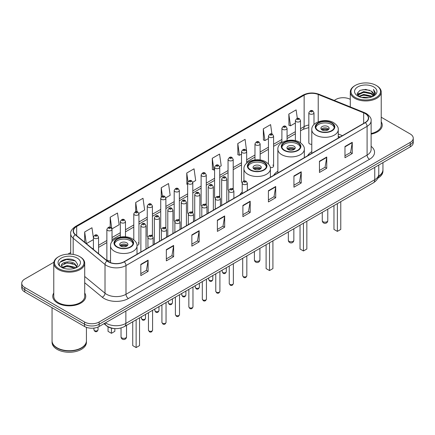 <?xml version="1.0" encoding="UTF-8"?>
<svg xmlns="http://www.w3.org/2000/svg" width="435" height="435" viewBox="0 0 435 435"><rect width="100%" height="100%" fill="white"/><g stroke="black" fill="none" stroke-linecap="round" stroke-linejoin="round"><path stroke-width="0.65" d="M242.192 192.052A18.216 10.516 0 0 0 239.767 194.923M277.862 171.227A18.216 10.516 0 0 0 273.697 175.338M311.786 151.636A18.216 10.516 0 0 0 307.621 155.746M246.667 163.207L246.667 151.652A2.577 1.49 180 0 1 245.074 153.028A2.577 1.49 180 0 1 242.268 152.707A2.577 1.49 180 0 1 241.512 151.652L241.512 181.683A2.577 1.49 0 0 0 242.235 182.716M233.203 189.388L233.203 159.427A2.577 1.49 180 0 1 231.61 160.803A2.577 1.49 180 0 1 228.799 160.477A2.577 1.49 180 0 1 228.049 159.427L228.049 189.453A2.577 1.49 0 0 0 228.772 190.492M218.984 196.174A2.577 1.49 0 0 1 219.735 197.164L219.74 167.198A2.577 1.49 180 0 1 218.147 168.573A2.577 1.49 180 0 1 215.336 168.253A2.577 1.49 180 0 1 214.58 167.198L214.58 197.229A2.577 1.49 0 0 0 215.309 198.262M205.516 203.95A2.577 1.49 0 0 1 206.272 204.934L206.272 174.973A2.577 1.49 180 0 1 204.684 176.349A2.577 1.49 180 0 1 201.873 176.028A2.577 1.49 180 0 1 201.117 174.973L201.117 204.999A2.577 1.49 0 0 0 201.845 206.038M192.052 211.725A2.577 1.49 0 0 1 192.808 212.71L192.808 182.749A2.577 1.49 180 0 1 191.215 184.125A2.577 1.49 180 0 1 188.409 183.798A2.577 1.49 180 0 1 187.654 182.749L187.654 212.775A2.577 1.49 0 0 0 188.377 213.808M179.345 220.485L179.345 190.519A2.577 1.49 180 0 1 177.752 191.895A2.577 1.49 180 0 1 174.946 191.574A2.577 1.49 180 0 1 174.19 190.519L174.19 220.55A2.577 1.49 0 0 0 174.913 221.584M165.126 227.271A2.577 1.49 0 0 1 165.876 228.255L165.882 198.295A2.577 1.49 180 0 1 164.289 199.67A2.577 1.49 180 0 1 161.477 199.344A2.577 1.49 180 0 1 160.727 198.295L160.727 228.321A2.577 1.49 0 0 0 161.45 229.359M151.663 235.041A2.577 1.49 0 0 1 152.413 236.031L152.413 206.07A2.577 1.49 180 0 1 150.825 207.441A2.577 1.49 180 0 1 148.014 207.12A2.577 1.49 180 0 1 147.258 206.07L147.258 236.096A2.577 1.49 0 0 0 147.987 237.129M112.023 241.583L112.023 229.386A2.577 1.49 180 0 1 110.43 230.762A2.577 1.49 180 0 1 107.624 230.441A2.577 1.49 180 0 1 106.869 229.386L106.869 259.418A2.577 1.49 0 0 0 107.624 260.467A2.577 1.49 0 0 0 110.55 260.761M313.988 124.54L313.988 112.785A2.577 1.49 180 0 1 312.395 114.16A2.577 1.49 180 0 1 309.589 113.84A2.577 1.49 180 0 1 308.834 112.785L308.834 142.81A2.577 1.49 0 0 0 309.589 143.865A2.577 1.49 0 0 0 311.786 144.284M339.963 137.074L338.251 136.383M270.271 167.557A2.577 1.49 0 0 0 273.593 166.132A2.577 1.49 0 0 0 272.837 165.083M233.198 189.388A2.577 1.49 0 0 0 232.448 188.404M179.34 220.485A2.577 1.49 0 0 0 178.589 219.496M136.992 245.313A2.577 1.49 0 0 0 138.95 243.872A2.577 1.49 0 0 0 138.194 242.817M114.584 328.566A10.309 5.954 180 0 1 106.858 326.043L103.998 323.683M53.864 262.261L24.768 279.063A10.309 5.954 0 0 0 21.75 283.272L21.75 287.763A10.309 5.954 0 0 0 24.768 291.972L84.559 326.489A10.309 5.954 0 0 0 99.142 326.489L410.232 146.883A10.309 5.954 0 0 0 413.25 142.675L413.25 140.429A10.309 5.954 0 0 1 410.232 144.637A10.309 5.954 0 0 0 413.25 140.429L413.25 138.183A10.309 5.954 0 0 0 410.232 133.975L381.223 117.227M21.75 283.272A10.309 5.954 0 0 0 24.768 287.481L84.559 321.998A10.309 5.954 0 0 0 99.142 321.998L99.142 324.244L410.232 144.637L99.142 324.244A10.309 5.954 0 0 1 84.559 324.244A10.309 5.954 0 0 0 99.142 324.244L99.142 326.489M24.768 287.481L24.768 289.726L84.559 324.244L24.768 289.726A10.309 5.954 0 0 1 21.75 285.518A10.309 5.954 0 0 0 24.768 289.726L24.768 291.972M53.777 293.005A16.497 9.526 0 0 0 52.749 296.322A16.497 9.526 0 0 0 57.578 303.054A16.497 9.526 0 0 0 75.559 305.12A16.497 9.526 0 0 0 85.744 296.322A16.497 9.526 0 0 0 84.711 293.005A16.497 9.526 0 0 1 85.744 296.322A16.497 9.526 0 0 1 75.559 305.12A16.497 9.526 0 0 1 57.578 303.054A16.497 9.526 0 0 1 52.749 296.322A16.497 9.526 0 0 1 53.777 293.005M365.144 113.557A11 6.351 180 0 1 368.369 118.048A11 6.351 180 0 1 365.144 122.54L124.051 261.734A11 6.351 180 0 1 107.266 260.886L75.434 234.639A11 6.351 180 0 1 73.444 230.996A11 6.351 180 0 1 76.669 226.504L304.136 95.178A11 6.351 180 0 1 318.219 94.471L363.676 112.844A11 6.351 180 0 1 365.144 113.557M365.34 113.443A11.272 6.509 0 0 0 363.834 112.714L318.376 94.341A11.272 6.509 0 0 0 303.94 95.069L76.473 226.396A11.272 6.509 0 0 0 75.211 234.731L107.037 260.973A11.272 6.509 0 0 0 124.247 261.843L365.34 122.648A11.272 6.509 0 0 0 365.34 113.443M140.82 264.371L140.82 275.594L148.112 271.386L148.112 260.163L140.82 264.371M140.82 273.604L146.437 270.363L148.085 260.532A2.751 1.588 -120 0 0 148.112 260.163M146.388 270.391L148.112 271.386M166.339 249.636L166.339 260.864L173.63 256.65L173.63 245.427L166.339 249.636M166.339 258.868L171.956 255.628L173.603 245.802A2.751 1.588 -120 0 0 173.63 245.427M171.907 255.655L173.63 256.65M191.857 234.905L191.857 246.128L199.148 241.92L199.148 230.691L191.857 234.905M191.857 244.138L197.474 240.898L199.121 231.067A2.751 1.588 -120 0 0 199.148 230.691M197.425 240.925L199.148 241.92M217.38 220.17L217.38 231.398L224.672 227.184L224.672 215.961L217.38 220.17M217.38 229.403L222.992 226.162L224.639 216.331A2.751 1.588 -120 0 0 224.672 215.961M222.943 226.189L224.672 227.184M344.971 146.503L344.971 157.731L352.263 153.517L352.263 142.294L344.971 146.503M344.971 155.735L350.588 152.495L352.236 142.669A2.751 1.588 -120 0 0 352.263 142.294M350.539 152.522L352.263 153.517M319.453 161.238L319.453 172.461L326.745 168.253L326.745 157.03L319.453 161.238M319.453 170.471L325.07 167.23L326.718 157.399A2.751 1.588 -120 0 0 326.745 157.03M325.021 167.257L326.745 168.253M293.935 175.968L293.935 187.197L301.227 182.988L301.227 171.76L293.935 175.968M293.935 185.201L299.552 181.96L301.199 172.135A2.751 1.588 -120 0 0 301.227 171.76M299.503 181.988L301.227 182.988M268.417 190.704L268.417 201.927L275.708 197.718L275.708 186.495L268.417 190.704M268.417 199.937L274.034 196.696L275.676 186.865A2.751 1.588 -120 0 0 275.708 186.495M273.985 196.723L275.708 197.718M242.899 205.434L242.899 216.663L250.19 212.454L250.19 201.226L242.899 205.434M242.899 214.672L248.516 211.426L250.158 201.601A2.751 1.588 -120 0 0 250.19 201.226M248.467 211.459L250.19 212.454M371.115 134.143A16.497 9.526 0 0 0 382.251 125.133A16.497 9.526 0 0 0 381.223 121.816A16.497 9.526 0 0 1 382.251 125.133A16.497 9.526 0 0 1 371.115 134.143M99.142 321.998L410.232 142.392A10.309 5.954 0 0 0 413.25 138.183M350.289 99.365A10.309 5.954 0 0 0 335.858 99.457L334.216 100.403M70.698 252.545L67.925 254.143M138.89 213.34L144.654 210.007L143.006 198.278L135.72 202.492L135.72 211.693M111.958 228.886L119.136 224.743L117.488 213.014L110.196 217.223L110.196 227.266M93.405 237.956L91.97 227.75L84.678 231.958L84.678 242.262M219.675 166.697L221.214 165.811L219.566 154.082L212.275 158.291L212.394 169.449M246.601 151.152L245.084 139.347L237.793 143.555L237.912 154.713M271.924 134.023L270.603 124.617L263.311 128.825L263.431 139.983M297.317 118.407L296.121 109.881L288.835 114.09L288.949 125.247M165.817 197.794L170.172 195.277L168.53 183.548L161.238 187.757L161.238 196.946M192.743 182.243L195.69 180.541L194.048 168.813L186.756 173.021L186.871 184.179M187.654 184.473L186.756 184.135M186.756 173.021L187.969 181.661M212.275 158.291L213.922 170.02L214.58 169.639M213.922 170.02L212.275 169.405M237.793 143.555L239.44 155.284L241.512 154.088M239.44 155.284L237.793 154.67M263.311 128.825L264.958 140.554L268.438 138.542M264.958 140.554L263.311 139.94M288.835 114.09L290.477 125.818L295.37 122.996M290.477 125.818L288.835 125.204M161.238 187.757L162.424 196.207M135.72 202.492L137.009 211.693M110.196 217.223L111.768 228.408M86.375 243.66L93.405 239.598M84.678 231.958L86.315 243.611M355.303 97.489A14.779 8.531 0 0 0 376.204 97.489A14.779 8.531 0 0 0 376.204 85.423L376.688 85.706A15.464 8.928 0 0 1 381.223 92.019A15.464 8.928 0 0 1 371.675 100.267A15.464 8.928 0 0 1 354.819 98.332A15.464 8.928 0 0 1 350.289 92.019A15.464 8.928 0 0 1 354.819 85.706L355.303 85.423A14.779 8.531 0 0 0 355.303 97.489M371.115 133.507A15.464 8.928 0 0 0 381.223 125.133L381.223 92.019M378.515 176.257A17.188 9.923 0 0 0 382.941 169.612L382.941 162.641M378.428 176.594A17.188 9.923 0 0 0 382.941 169.895A17.188 9.923 0 0 0 382.936 169.753M377.797 178.236A17.188 9.923 0 0 0 382.941 171.156L382.941 169.895M361.849 97.522L363.742 97.179L368.793 97.685M364.068 97.853L366.542 97.913M358.685 96.45L363.742 94.373L371.245 96.004L372.197 96.749M359.163 96.69L363.742 95.075L371.626 96.967M358.059 95.869L358.25 94.27L363.742 91.567L371.245 93.193L373.257 95.434M358.016 95.667L358.25 94.971L363.742 92.269L371.245 93.895L373.078 95.765M372.24 96.733A7.77 4.486 0 0 0 373.524 94.264A7.77 4.486 0 0 0 371.245 91.089L373.518 94.433M373.676 86.88A11.207 6.471 0 0 0 357.831 86.88A11.207 6.471 0 0 0 357.831 96.032A11.207 6.471 0 0 0 373.676 96.032A11.207 6.471 0 0 0 373.676 86.88M371.245 91.089L365.71 89.392L359.973 90.377L357.206 93.318L358.777 96.521M372.996 96.391L375.307 93.438L375.383 92.742L373.458 89.409L374.584 93.139L372.365 96.684M376.688 85.706L376.204 85.423A14.779 8.531 0 0 0 355.303 85.423M373.458 89.409L375.383 92.878M359.663 90.529L363.263 89.653L369.598 90.23M357.347 94.754L358.451 93.938M360.941 92.9L363.263 92.459L369.364 92.965M360.941 95.705L363.263 95.265L369.364 95.771M357.26 94.487L359.103 93.231M358.543 96.336L359.103 96.043M331.584 123.083A9.282 5.356 0 0 0 321.47 121.925A9.282 5.356 0 0 0 315.739 126.873A9.282 5.356 0 0 0 318.458 130.663A9.282 5.356 0 0 0 328.572 131.821A9.282 5.356 0 0 0 334.303 126.873A9.282 5.356 0 0 0 331.584 123.083M334.221 127.575A9.282 5.356 0 0 0 331.584 124.486A9.282 5.356 0 0 0 322.041 123.203A9.282 5.356 0 0 0 315.821 127.575M333.966 205.586L333.966 229.419L337.364 231.382L340.768 229.419L340.768 201.661M337.364 231.382L337.364 203.624M327.936 126.59A4.127 2.382 0 0 0 323.444 126.074A4.127 2.382 0 0 0 320.894 128.276A4.127 2.382 0 0 0 322.107 129.962A4.127 2.382 0 0 0 326.598 130.478A4.127 2.382 0 0 0 329.143 128.276A4.127 2.382 0 0 0 327.936 126.59M328.778 129.26A4.127 2.382 0 0 0 327.936 128.559A4.127 2.382 0 0 0 321.264 129.26M321.688 129.679A5.497 3.175 180 0 1 328.11 129.581L328.11 129.853M322.139 129.978A4.812 2.779 180 0 1 327.615 129.864L328.11 129.581M327.533 130.163L327.615 129.864M297.654 142.675A9.282 5.356 0 0 0 287.54 141.511A9.282 5.356 0 0 0 281.815 146.459A9.282 5.356 0 0 0 284.528 150.249A9.282 5.356 0 0 0 294.642 151.413A9.282 5.356 0 0 0 300.373 146.459A9.282 5.356 0 0 0 297.654 142.675M300.291 147.16A9.282 5.356 0 0 0 297.654 144.077A9.282 5.356 0 0 0 288.111 142.789A9.282 5.356 0 0 0 281.891 147.16M300.036 225.178L300.036 249.005L303.44 250.973L306.844 249.005L306.844 221.246M303.44 250.973L303.44 223.209M294.011 146.182A4.127 2.382 0 0 0 289.514 145.665A4.127 2.382 0 0 0 286.969 147.862A4.127 2.382 0 0 0 288.177 149.548A4.127 2.382 0 0 0 292.668 150.064A4.127 2.382 0 0 0 295.218 147.862A4.127 2.382 0 0 0 294.011 146.182M294.848 148.846A4.127 2.382 0 0 0 294.011 148.145A4.127 2.382 0 0 0 287.334 148.846M287.758 149.265A5.497 3.175 180 0 1 294.185 149.167L294.185 149.439M288.209 149.569A4.812 2.779 180 0 1 293.685 149.455L294.185 149.167M293.603 149.754L293.685 149.455M263.724 162.26A9.282 5.356 0 0 0 253.61 161.097A9.282 5.356 0 0 0 247.885 166.05A9.282 5.356 0 0 0 250.603 169.84A9.282 5.356 0 0 0 260.717 170.999A9.282 5.356 0 0 0 266.443 166.05A9.282 5.356 0 0 0 263.724 162.26M266.367 166.752A9.282 5.356 0 0 0 263.724 163.663A9.282 5.356 0 0 0 254.181 162.38A9.282 5.356 0 0 0 247.966 166.752M266.106 244.764L266.106 268.596L269.51 270.559L272.914 268.596L272.914 240.832M269.51 270.559L269.51 242.801M260.081 165.768A4.127 2.382 0 0 0 255.584 165.251A4.127 2.382 0 0 0 253.039 167.453A4.127 2.382 0 0 0 254.247 169.139A4.127 2.382 0 0 0 258.743 169.65A4.127 2.382 0 0 0 261.288 167.453A4.127 2.382 0 0 0 260.081 165.768M260.924 168.437A4.127 2.382 0 0 0 260.081 167.731A4.127 2.382 0 0 0 253.409 168.437M253.833 168.856A5.497 3.175 180 0 1 260.255 168.753L260.255 169.03M254.285 169.155A4.812 2.779 180 0 1 259.76 169.041L260.255 168.753M259.679 169.34L259.76 169.041M130.348 239.266A9.282 5.356 0 0 0 120.234 238.108A9.282 5.356 0 0 0 114.503 243.056A9.282 5.356 0 0 0 117.222 246.846A9.282 5.356 0 0 0 127.335 248.004A9.282 5.356 0 0 0 133.066 243.056A9.282 5.356 0 0 0 130.348 239.266M132.985 243.758A9.282 5.356 0 0 0 130.348 240.669A9.282 5.356 0 0 0 120.805 239.386A9.282 5.356 0 0 0 114.584 243.758M132.729 321.769L132.729 345.602L136.133 347.565L139.532 345.602L139.532 317.838M136.133 347.565L136.133 319.807M108.038 326.848L108.038 331.345L111.436 333.308L114.84 331.345L114.84 328.588M111.436 333.308L111.436 328.148M126.699 242.773A4.127 2.382 0 0 0 122.208 242.257A4.127 2.382 0 0 0 119.658 244.459A4.127 2.382 0 0 0 120.87 246.145A4.127 2.382 0 0 0 125.362 246.661A4.127 2.382 0 0 0 127.906 244.459A4.127 2.382 0 0 0 126.699 242.773M127.542 245.443A4.127 2.382 0 0 0 126.699 244.742A4.127 2.382 0 0 0 120.027 245.443M120.451 245.862A5.497 3.175 180 0 1 126.873 245.759L126.873 246.036M120.903 246.161A4.812 2.779 180 0 1 126.378 246.047L126.873 245.759M126.297 246.346L126.378 246.047M58.796 268.678A14.779 8.531 0 0 0 79.697 268.678A14.779 8.531 0 0 0 79.697 256.612L80.181 256.889A15.464 8.928 0 0 1 84.711 263.208A15.464 8.928 0 0 1 75.163 271.456A15.464 8.928 0 0 1 58.312 269.521A15.464 8.928 0 0 1 53.777 263.208A15.464 8.928 0 0 1 58.312 256.889L58.796 256.612A14.779 8.531 0 0 0 58.796 268.678M53.777 263.208L53.777 296.322A15.464 8.928 0 0 0 58.312 302.635A15.464 8.928 0 0 0 75.163 304.571A15.464 8.928 0 0 0 84.711 296.322L84.711 263.208M81.34 347.853A17.014 9.82 0 0 1 81.274 347.886A17.014 9.82 0 0 1 57.213 347.886L57.094 347.815A17.188 9.923 0 0 0 81.399 347.815A17.188 9.923 0 0 0 86.429 340.801L86.429 327.343M52.064 340.942A17.188 9.923 0 0 0 52.059 341.083A17.188 9.923 0 0 0 57.094 348.098A17.188 9.923 0 0 0 75.82 350.251A17.188 9.923 0 0 0 86.429 341.083A17.188 9.923 0 0 0 86.429 340.942M52.059 341.083L52.059 342.345A17.188 9.923 0 0 0 57.094 349.359A17.188 9.923 0 0 0 75.82 351.513A17.188 9.923 0 0 0 86.429 342.345L86.429 341.083M67.371 269.02L69.986 269.102M62.232 267.378L67.235 265.47L74.738 267.226L75.652 267.955M62.689 267.857L67.235 266.361L74.907 268.226M61.476 265.497L62.76 267.922M61.493 265.736C60.655 262.278 70.138 260.222 74.738 263.659L76.973 266.742M61.525 265.954L61.743 265.372L67.235 262.794L74.738 264.551L76.794 266.976M75.913 267.846L77.669 264.398L75.451 261.049C67.588 255.399 53.614 262.849 61.683 267.411L62.08 267.655M77.169 258.069A11.207 6.471 0 0 0 61.324 258.069A11.207 6.471 0 0 0 61.324 267.22A11.207 6.471 0 0 0 77.169 267.22A11.207 6.471 0 0 0 77.169 258.069M62.934 268.15L61.509 265.867M52.059 307.724L52.059 340.801A17.188 9.923 0 0 0 57.094 347.815L57.213 347.886M80.181 256.889L79.697 256.612A14.779 8.531 0 0 0 58.796 256.612M60.041 262.174L66.626 259.472L75.298 260.951M64.152 263.485L66.626 263.039L72.814 263.567M64.152 267.052L66.626 266.601L72.814 267.133M105.509 322.813A13.746 7.939 0 0 0 106.434 323.401A13.746 7.939 0 0 0 125.873 323.401L374.747 179.715A13.746 7.939 0 0 0 378.771 174.103C378.874 177.518 377.058 180.438 373.322 182.863L124.448 326.549A6.873 3.969 60 0 0 125.873 323.401L125.873 311.052M374.747 167.366L374.747 179.715A6.873 3.969 60 0 1 373.322 182.863M104.949 323.134A6.873 4.6 129.5 0 0 106.151 325.369L104.063 323.645M410.232 146.883L410.232 142.392M84.559 326.489L84.559 321.998M371.115 146.334A17.188 9.923 180 0 1 369.522 159.302L128.428 298.497A3.436 1.985 60 0 1 125.998 294.283L367.091 155.088A13.746 7.939 0 0 0 371.115 149.477L371.115 120.74A13.746 7.939 180 0 1 367.091 126.351A3.436 1.985 -120 0 0 365.34 122.648M128.428 298.497A17.188 9.923 180 0 1 104.123 298.497A17.188 9.923 180 0 1 102.198 297.17L84.711 282.755M107.037 260.973A3.436 2.3 129.5 0 0 105.014 264.491L105.014 293.228A13.746 7.939 0 0 0 106.553 294.283A13.746 7.939 0 0 0 125.998 294.283L125.998 265.546A13.746 7.939 180 0 1 105.014 264.491L73.183 238.244A13.746 7.939 180 0 1 70.698 233.693L70.698 254.154M371.115 120.74C371.577 118.592 369.995 116.199 366.379 113.557L364.573 112.676A3.436 1.609 112 0 0 363.834 112.714M364.573 112.676L319.116 94.303C313.423 92.285 308.018 92.579 302.901 95.178A3.436 1.985 60 0 1 303.94 95.069M76.473 226.396A3.436 1.985 -120 0 0 75.434 226.504C71.867 229.071 70.285 231.463 70.698 233.693M75.211 234.731A3.436 2.3 129.5 0 0 73.183 238.244L73.183 254.421M319.116 94.303A3.436 1.609 112 0 0 318.376 94.341M124.247 261.843A3.436 1.985 60 0 1 125.998 265.546L367.091 126.351L367.091 155.088A3.436 1.985 60 0 0 369.522 159.302M84.711 276.486L105.014 293.228A3.436 2.3 -50.5 0 1 102.198 297.17M76.669 226.504L76.669 235.656M363.676 112.844L363.676 123.382M318.219 94.471L318.219 121.816M342.394 135.671L338.251 133.996M308.834 125.008A11 6.351 0 0 0 304.136 126.612L300.525 128.695M304.136 95.178L304.136 126.612A6.188 3.572 60 0 1 302.852 129.445L300.525 130.788M295.37 131.674L287.062 136.47M281.902 139.445L273.593 144.246M268.438 147.22L260.13 152.016M254.975 154.996L246.667 159.792M241.512 162.766L233.203 167.562M228.049 170.542L219.74 175.338M214.58 178.312L206.272 183.113M201.117 186.088L192.808 190.883M187.654 193.863L179.345 198.659M174.19 201.633L165.882 206.435M160.727 209.409L152.413 214.205M147.258 217.185L138.95 221.98M133.795 224.955L125.487 229.751M120.332 232.73L112.023 237.526M106.869 240.501L98.56 245.302M93.405 248.276L92.563 248.76M242.899 205.793L250.158 201.601M268.417 191.057L275.676 186.865M293.935 176.327L301.199 172.135M319.453 161.592L326.718 157.399M344.971 146.861L352.236 142.669M217.38 220.523L224.639 216.331M191.857 235.259L199.121 231.067M166.339 249.994L173.603 245.802M140.82 264.725L148.085 260.532M318.094 130.87A9.798 5.655 0 0 0 331.948 130.87A9.798 5.655 0 0 0 331.948 122.871A9.798 5.655 0 0 0 318.094 122.871A9.798 5.655 0 0 0 318.094 130.87M338.251 138.064L338.251 129.679A13.235 7.64 180 0 1 330.083 136.737A13.235 7.64 180 0 1 315.663 135.084A13.235 7.64 180 0 1 311.786 129.679L311.786 153.343M323.074 221.73A2.751 1.588 180 0 1 322.27 220.605A2.751 2.751 0 0 0 326.397 222.986A2.751 2.751 0 0 0 327.772 220.605A2.751 1.588 180 0 1 326.962 221.73A2.751 1.588 180 0 1 323.074 221.73M284.164 150.461A9.798 5.655 0 0 0 298.019 150.461A9.798 5.655 0 0 0 298.019 142.462A9.798 5.655 0 0 0 284.164 142.462A9.798 5.655 0 0 0 284.164 150.461M304.326 157.649L304.326 149.265A13.235 7.64 180 0 1 296.159 156.328A13.235 7.64 180 0 1 281.733 154.67A13.235 7.64 180 0 1 277.862 149.265L277.862 172.929M289.15 241.316A2.751 1.588 180 0 1 288.345 240.196A2.751 2.751 0 0 0 292.467 242.578A2.751 2.751 0 0 0 293.842 240.196A2.751 1.588 180 0 1 293.038 241.316A2.751 1.588 180 0 1 289.15 241.316M250.239 170.047A9.798 5.655 0 0 0 264.089 170.047A9.798 5.655 0 0 0 264.089 162.048A9.798 5.655 0 0 0 250.239 162.048A9.798 5.655 0 0 0 250.239 170.047M270.396 177.241L270.396 168.856A13.235 7.64 180 0 1 262.229 175.914A13.235 7.64 180 0 1 247.809 174.256A13.235 7.64 180 0 1 243.932 168.856L243.932 181.036M255.22 260.908A2.751 1.588 180 0 1 254.415 259.782A2.751 2.751 0 0 0 258.537 262.164A2.751 2.751 0 0 0 259.912 259.782A2.751 1.588 180 0 1 259.108 260.908A2.751 1.588 180 0 1 255.22 260.908M116.857 247.053A9.798 5.655 0 0 0 130.712 247.053A9.798 5.655 0 0 0 130.712 239.054A9.798 5.655 0 0 0 116.857 239.054A9.798 5.655 0 0 0 116.857 247.053M137.02 254.247L137.02 245.862A13.235 7.64 180 0 1 128.847 252.92A13.235 7.64 180 0 1 114.427 251.261A13.235 7.64 180 0 1 110.55 245.862L110.55 262.664M121.838 337.913A2.751 1.588 180 0 1 121.033 336.788A2.751 2.751 0 0 0 125.16 339.169A2.751 2.751 0 0 0 126.536 336.788A2.751 1.588 180 0 1 125.726 337.913A2.751 1.588 180 0 1 121.838 337.913M246.83 275.752C246.15 277.606 245.095 278.15 243.665 277.378L242.708 275.752A2.061 1.191 0 0 0 243.312 276.595A2.061 1.191 0 0 0 245.558 276.85A2.061 1.191 0 0 0 246.83 275.752L246.83 255.894M242.947 184.19A2.577 1.49 180 0 1 242.192 183.14C242.85 181.025 244.198 180.411 246.237 181.303L247.346 183.14A2.577 1.49 180 0 1 245.753 184.516A2.577 1.49 180 0 1 242.947 184.19M245.378 181.384A0.859 0.495 0 0 0 244.16 181.384A0.859 0.495 0 0 0 244.16 182.086A0.859 0.495 0 0 0 245.378 182.086A0.859 0.495 0 0 0 245.378 181.384M233.367 283.522C232.687 285.382 231.632 285.92 230.202 285.153L229.245 283.522A2.061 1.191 0 0 0 229.849 284.365A2.061 1.191 0 0 0 232.094 284.626A2.061 1.191 0 0 0 233.367 283.522L233.367 263.664M229.484 191.965A2.577 1.49 180 0 1 228.728 190.916C229.386 188.801 230.735 188.186 232.774 189.073L233.883 190.916A2.577 1.49 180 0 1 232.29 192.286A2.577 1.49 180 0 1 229.484 191.965M231.915 189.16A0.859 0.495 0 0 0 230.697 189.16A0.859 0.495 0 0 0 230.697 189.861A0.859 0.495 0 0 0 231.915 189.861A0.859 0.495 0 0 0 231.915 189.16M219.903 291.298C219.224 293.152 218.169 293.696 216.739 292.929L215.776 291.298A2.061 1.191 0 0 0 216.38 292.141A2.061 1.191 0 0 0 218.631 292.396A2.061 1.191 0 0 0 219.903 291.298L219.903 271.44M216.016 199.741A2.577 1.49 180 0 1 215.26 198.686C215.923 196.571 217.272 195.957 219.305 196.848L220.42 198.686A2.577 1.49 180 0 1 218.827 200.062A2.577 1.49 180 0 1 216.016 199.741M218.446 196.935A0.859 0.495 0 0 0 217.234 196.935A0.859 0.495 0 0 0 217.234 197.637A0.859 0.495 0 0 0 218.446 197.637A0.859 0.495 0 0 0 218.446 196.935M206.44 299.073C205.76 300.928 204.706 301.471 203.275 300.699L202.313 299.073A2.061 1.191 0 0 0 202.917 299.911A2.061 1.191 0 0 0 205.168 300.172A2.061 1.191 0 0 0 206.44 299.073L206.44 279.216M202.552 207.511A2.577 1.49 180 0 1 201.796 206.462C202.454 204.347 203.803 203.732 205.842 204.624L206.951 206.462A2.577 1.49 180 0 1 205.363 207.838A2.577 1.49 180 0 1 202.552 207.511M204.983 204.706A0.859 0.495 0 0 0 203.77 204.706A0.859 0.495 0 0 0 203.77 205.407A0.859 0.495 0 0 0 204.983 205.407A0.859 0.495 0 0 0 204.983 204.706M192.971 306.844C192.297 308.698 191.242 309.241 189.807 308.475L188.85 306.844A2.061 1.191 0 0 0 189.453 307.686A2.061 1.191 0 0 0 191.699 307.947A2.061 1.191 0 0 0 192.971 306.844L192.971 286.986M189.089 215.287A2.577 1.49 180 0 1 188.333 214.232C188.991 212.117 190.34 211.508 192.379 212.394L193.488 214.232A2.577 1.49 180 0 1 191.9 215.608A2.577 1.49 180 0 1 189.089 215.287M191.52 212.481A0.859 0.495 0 0 0 190.302 212.481A0.859 0.495 0 0 0 190.302 213.183A0.859 0.495 0 0 0 191.52 213.183A0.859 0.495 0 0 0 191.52 212.481M179.508 314.619C178.828 316.473 177.774 317.017 176.344 316.245L175.387 314.619A2.061 1.191 0 0 0 175.99 315.462A2.061 1.191 0 0 0 178.236 315.718A2.061 1.191 0 0 0 179.508 314.619L179.508 294.761M175.626 223.063A2.577 1.49 180 0 1 174.87 222.008C175.528 219.892 176.876 219.278 178.916 220.17L180.025 222.008A2.577 1.49 180 0 1 178.432 223.383A2.577 1.49 180 0 1 175.626 223.063M178.056 220.251A0.859 0.495 0 0 0 176.838 220.251A0.859 0.495 0 0 0 176.838 220.953A0.859 0.495 0 0 0 178.056 220.953A0.859 0.495 0 0 0 178.056 220.251M166.045 322.395C165.365 324.249 164.31 324.787 162.88 324.021L161.918 322.395A2.061 1.191 0 0 0 162.527 323.232A2.061 1.191 0 0 0 164.773 323.493A2.061 1.191 0 0 0 166.045 322.395L166.045 302.537M162.163 230.833A2.577 1.49 180 0 1 161.407 229.783C162.065 227.668 163.413 227.054 165.452 227.94L166.561 229.783A2.577 1.49 180 0 1 164.968 231.159A2.577 1.49 180 0 1 162.163 230.833M164.593 228.027A0.859 0.495 0 0 0 163.375 228.027A0.859 0.495 0 0 0 163.375 228.728A0.859 0.495 0 0 0 164.593 228.728A0.859 0.495 0 0 0 164.593 228.027M152.582 330.165C151.902 332.019 150.847 332.563 149.417 331.796L148.455 330.165A2.061 1.191 0 0 0 149.058 331.008A2.061 1.191 0 0 0 151.309 331.263A2.061 1.191 0 0 0 152.582 330.165L152.582 310.307M148.694 238.608A2.577 1.49 180 0 1 147.938 237.553C148.601 235.438 149.95 234.829 151.984 235.716L153.098 237.553A2.577 1.49 180 0 1 151.505 238.929A2.577 1.49 180 0 1 148.694 238.608M151.124 235.803A0.859 0.495 0 0 0 149.912 235.803A0.859 0.495 0 0 0 149.912 236.504A0.859 0.495 0 0 0 151.124 236.504A0.859 0.495 0 0 0 151.124 235.803M222.774 272.511A2.061 1.191 0 0 0 225.02 272.767A2.061 1.191 0 0 0 226.292 271.668C225.613 273.523 224.558 274.066 223.128 273.294L222.171 271.668A2.061 1.191 0 0 0 222.774 272.511M226.809 202.405L226.809 179.057A2.577 1.49 180 0 1 225.221 180.433A2.577 1.49 180 0 1 222.41 180.112A2.577 1.49 180 0 1 221.654 179.057L221.654 205.38M223.623 178.002A0.859 0.495 0 0 0 224.841 178.002A0.859 0.495 0 0 0 224.841 177.301A0.859 0.495 0 0 0 223.623 177.301A0.859 0.495 0 0 0 223.623 178.002M209.311 280.281A2.061 1.191 0 0 0 211.557 280.542A2.061 1.191 0 0 0 212.829 279.439C212.149 281.298 211.095 281.837 209.665 281.07L208.708 279.439A2.061 1.191 0 0 0 209.311 280.281M213.346 210.176L213.346 186.833A2.577 1.49 180 0 1 211.753 188.203A2.577 1.49 180 0 1 208.947 187.882A2.577 1.49 180 0 1 208.191 186.833L208.191 213.155M210.159 185.778A0.859 0.495 0 0 0 211.377 185.778A0.859 0.495 0 0 0 211.377 185.076A0.859 0.495 0 0 0 210.159 185.076A0.859 0.495 0 0 0 210.159 185.778M195.848 288.057A2.061 1.191 0 0 0 198.094 288.313A2.061 1.191 0 0 0 199.366 287.214C198.686 289.068 197.631 289.612 196.201 288.845L195.239 287.214A2.061 1.191 0 0 0 195.848 288.057M199.882 217.951L199.882 194.603A2.577 1.49 180 0 1 198.289 195.978A2.577 1.49 180 0 1 195.478 195.658A2.577 1.49 180 0 1 194.728 194.603L194.728 220.926M196.696 193.553A0.859 0.495 0 0 0 197.909 193.553A0.859 0.495 0 0 0 197.909 192.852A0.859 0.495 0 0 0 196.696 192.852A0.859 0.495 0 0 0 196.696 193.553M182.379 295.833A2.061 1.191 0 0 0 184.63 296.088A2.061 1.191 0 0 0 185.903 294.99C185.223 296.844 184.168 297.388 182.738 296.616L181.776 294.99A2.061 1.191 0 0 0 182.379 295.833M186.419 225.727L186.419 202.378A2.577 1.49 180 0 1 184.826 203.754A2.577 1.49 180 0 1 182.015 203.428A2.577 1.49 180 0 1 181.259 202.378L181.259 228.701M183.233 201.323A0.859 0.495 0 0 0 184.445 201.323A0.859 0.495 0 0 0 184.445 200.622A0.859 0.495 0 0 0 183.233 200.622A0.859 0.495 0 0 0 183.233 201.323M168.916 303.603A2.061 1.191 0 0 0 171.162 303.864A2.061 1.191 0 0 0 172.439 302.76C171.76 304.614 170.705 305.158 169.275 304.391L168.312 302.76A2.061 1.191 0 0 0 168.916 303.603M172.951 233.497L172.951 210.148A2.577 1.49 180 0 1 171.363 211.524A2.577 1.49 180 0 1 168.552 211.203A2.577 1.49 180 0 1 167.796 210.148L167.796 236.477M169.77 209.099A0.859 0.495 0 0 0 170.982 209.099A0.859 0.495 0 0 0 170.982 208.398A0.859 0.495 0 0 0 169.77 208.398A0.859 0.495 0 0 0 169.77 209.099M155.453 311.378A2.061 1.191 0 0 0 157.698 311.634A2.061 1.191 0 0 0 158.971 310.536C158.291 312.39 157.236 312.934 155.806 312.161L154.849 310.536A2.061 1.191 0 0 0 155.453 311.378M159.487 241.273L159.487 217.924A2.577 1.49 180 0 1 157.9 219.3A2.577 1.49 180 0 1 155.088 218.979A2.577 1.49 180 0 1 154.333 217.924L154.333 244.247M156.301 216.875A0.859 0.495 0 0 0 157.519 216.875A0.859 0.495 0 0 0 157.519 216.173A0.859 0.495 0 0 0 156.301 216.173A0.859 0.495 0 0 0 156.301 216.875M141.989 319.149A2.061 1.191 0 0 0 144.235 319.41A2.061 1.191 0 0 0 145.507 318.311C144.828 320.165 143.773 320.709 142.343 319.937L141.386 318.311A2.061 1.191 0 0 0 141.989 319.149M146.024 249.048L146.024 225.7A2.577 1.49 180 0 1 144.431 227.075A2.577 1.49 180 0 1 141.625 226.749A2.577 1.49 180 0 1 140.869 225.7L140.869 252.023M142.838 224.645A0.859 0.495 0 0 0 144.056 224.645A0.859 0.495 0 0 0 144.056 223.943A0.859 0.495 0 0 0 142.838 223.943A0.859 0.495 0 0 0 142.838 224.645M310.802 111.735A0.859 0.495 0 0 0 312.02 111.735A0.859 0.495 0 0 0 312.02 111.028A0.859 0.495 0 0 0 310.802 111.028A0.859 0.495 0 0 0 310.802 111.735M300.525 142.789L300.525 120.56A2.577 1.49 180 0 1 298.932 121.936A2.577 1.49 180 0 1 296.121 121.61A2.577 1.49 180 0 1 295.37 120.56L295.37 140.635M297.339 119.505A0.859 0.495 0 0 0 298.551 119.505A0.859 0.495 0 0 0 298.551 118.804A0.859 0.495 0 0 0 297.339 118.804A0.859 0.495 0 0 0 297.339 119.505M287.062 140.587L287.062 128.33A2.577 1.49 180 0 1 285.469 129.706A2.577 1.49 180 0 1 282.658 129.385A2.577 1.49 180 0 1 281.902 128.33L281.902 142.626M283.876 127.281A0.859 0.495 0 0 0 285.088 127.281A0.859 0.495 0 0 0 285.088 126.58A0.859 0.495 0 0 0 283.876 126.58A0.859 0.495 0 0 0 283.876 127.281M273.593 166.132L273.593 136.106A2.577 1.49 180 0 1 272.005 137.482A2.577 1.49 180 0 1 269.194 137.155A2.577 1.49 180 0 1 268.438 136.106L268.438 163.979M270.407 135.051A0.859 0.495 0 0 0 271.625 135.051A0.859 0.495 0 0 0 271.625 134.35A0.859 0.495 0 0 0 270.407 134.35A0.859 0.495 0 0 0 270.407 135.051M260.13 159.982L260.13 143.882A2.577 1.49 180 0 1 258.537 145.252A2.577 1.49 180 0 1 255.731 144.931A2.577 1.49 180 0 1 254.975 143.882L254.975 159.879M256.944 142.827A0.859 0.495 0 0 0 258.162 142.827A0.859 0.495 0 0 0 258.162 142.125A0.859 0.495 0 0 0 256.944 142.125A0.859 0.495 0 0 0 256.944 142.827M243.48 150.602A0.859 0.495 0 0 0 244.698 150.602A0.859 0.495 0 0 0 244.698 149.901A0.859 0.495 0 0 0 243.48 149.901A0.859 0.495 0 0 0 243.48 150.602M230.017 158.373A0.859 0.495 0 0 0 231.23 158.373A0.859 0.495 0 0 0 231.23 157.671A0.859 0.495 0 0 0 230.017 157.671A0.859 0.495 0 0 0 230.017 158.373M216.554 166.148A0.859 0.495 0 0 0 217.766 166.148A0.859 0.495 0 0 0 217.766 165.447A0.859 0.495 0 0 0 216.554 165.447A0.859 0.495 0 0 0 216.554 166.148M203.085 173.918A0.859 0.495 0 0 0 204.303 173.918A0.859 0.495 0 0 0 204.303 173.217A0.859 0.495 0 0 0 203.085 173.217A0.859 0.495 0 0 0 203.085 173.918M189.622 181.694A0.859 0.495 0 0 0 190.84 181.694A0.859 0.495 0 0 0 190.84 180.993A0.859 0.495 0 0 0 189.622 180.993A0.859 0.495 0 0 0 189.622 181.694M176.159 189.47A0.859 0.495 0 0 0 177.377 189.47A0.859 0.495 0 0 0 177.377 188.768A0.859 0.495 0 0 0 176.159 188.768A0.859 0.495 0 0 0 176.159 189.47M162.695 197.24A0.859 0.495 0 0 0 163.908 197.24A0.859 0.495 0 0 0 163.908 196.538A0.859 0.495 0 0 0 162.695 196.538A0.859 0.495 0 0 0 162.695 197.24M149.232 205.016A0.859 0.495 0 0 0 150.445 205.016A0.859 0.495 0 0 0 150.445 204.314A0.859 0.495 0 0 0 149.232 204.314A0.859 0.495 0 0 0 149.232 205.016M138.95 243.872L138.95 213.841A2.577 1.49 180 0 1 137.362 215.216A2.577 1.49 180 0 1 134.551 214.895A2.577 1.49 180 0 1 133.795 213.841L133.795 239.805M135.763 212.791A0.859 0.495 0 0 0 136.981 212.791A0.859 0.495 0 0 0 136.981 212.09A0.859 0.495 0 0 0 135.763 212.09A0.859 0.495 0 0 0 135.763 212.791M125.487 236.841L125.487 221.616A2.577 1.49 180 0 1 123.893 222.992A2.577 1.49 180 0 1 121.088 222.666A2.577 1.49 180 0 1 120.332 221.616L120.332 237.07M122.3 220.561A0.859 0.495 0 0 0 123.518 220.561A0.859 0.495 0 0 0 123.518 219.86A0.859 0.495 0 0 0 122.3 219.86A0.859 0.495 0 0 0 122.3 220.561M108.837 228.337A0.859 0.495 0 0 0 110.055 228.337A0.859 0.495 0 0 0 110.055 227.635A0.859 0.495 0 0 0 108.837 227.635A0.859 0.495 0 0 0 108.837 228.337M94.52 330.616A2.061 1.191 0 0 0 96.771 330.872A2.061 1.191 0 0 0 98.044 329.773C97.364 331.628 96.309 332.171 94.879 331.399L93.916 329.773A2.061 1.191 0 0 0 94.52 330.616M98.56 253.703L98.56 237.162A2.577 1.49 180 0 1 96.967 238.538A2.577 1.49 180 0 1 94.156 238.217A2.577 1.49 180 0 1 93.405 237.162L93.405 249.456M95.374 236.107A0.859 0.495 0 0 0 96.586 236.107A0.859 0.495 0 0 0 96.586 235.406A0.859 0.495 0 0 0 95.374 235.406A0.859 0.495 0 0 0 95.374 236.107M124.448 326.549C118.918 329.328 113.388 329.328 107.853 326.549L106.151 325.369M378.771 174.103L378.771 165.044M302.901 95.178L75.434 226.504M308.834 127.569L302.852 129.445M295.37 133.768L287.062 138.564M281.902 141.538L273.593 146.334M268.438 149.314L260.13 154.11M254.975 157.084L246.667 161.885M241.512 164.86L233.203 169.655M228.049 172.635L219.74 177.431M214.58 180.405L206.272 185.201M201.117 188.181L192.808 192.977M187.654 195.957L179.345 200.752M174.19 203.727L165.882 208.523M160.727 211.502L152.413 216.298M147.258 219.273L138.95 224.074M133.795 227.048L125.487 231.844M120.332 234.824L112.023 239.62M106.869 242.594L98.56 247.39M340.039 137.03L338.251 136.313M357.983 95.787L357.983 95.319M350.289 106.901L350.289 92.019M338.251 129.679C338.544 127.352 337.016 125.024 333.667 122.703C325.864 117.874 311.329 121.751 311.786 129.679M327.772 209.164L327.772 220.605M322.27 212.34L322.27 220.605M304.326 149.265C304.614 146.938 303.086 144.61 299.737 142.294C291.934 137.465 277.399 141.337 277.862 149.265M293.842 228.75L293.842 240.196M288.345 231.926L288.345 240.196M270.396 168.856C270.69 166.529 269.156 164.202 265.807 161.88C258.009 157.051 243.475 160.923 243.932 168.856M259.912 248.341L259.912 259.782M254.415 251.517L254.415 259.782M137.02 245.862C137.308 243.535 135.78 241.207 132.43 238.886C124.627 234.057 110.093 237.934 110.55 245.862M126.536 325.347L126.536 336.788M121.033 327.974L121.033 336.788M242.708 275.752L242.708 258.276M242.192 193.526L242.192 183.14M247.346 190.546L247.346 183.14M229.245 283.522L229.245 266.046M228.728 201.296L228.728 190.916M233.883 198.322L233.883 190.916M215.776 291.298L215.776 273.822M215.26 209.072L215.26 198.686M220.42 206.098L220.42 198.686M202.313 299.073L202.313 281.597M201.796 216.847L201.796 206.462M206.951 213.868L206.951 206.462M188.85 306.844L188.85 289.367M188.333 224.618L188.333 214.232M193.488 221.643L193.488 214.232M175.387 314.619L175.387 297.143M174.87 232.393L174.87 222.008M180.025 229.414L180.025 222.008M161.918 322.395L161.918 304.913M161.407 240.163L161.407 229.783M166.561 237.189L166.561 229.783M148.455 330.165L148.455 312.689M147.938 247.939L147.938 237.553M153.098 244.965L153.098 237.553M226.292 271.668L226.292 267.748M226.809 179.057L225.7 177.219C224.204 176.137 222.856 176.751 221.654 179.057M222.171 271.668L222.171 270.13M212.829 279.439L212.829 275.524M213.346 186.833L212.236 184.989C210.741 183.913 209.393 184.527 208.191 186.833M208.708 279.439L208.708 277.905M199.366 287.214L199.366 283.299M199.882 194.603L198.768 192.765C197.272 191.683 195.929 192.297 194.728 194.603M195.239 287.214L195.239 285.681M185.903 294.99L185.903 291.069M186.419 202.378L185.305 200.54C183.809 199.458 182.461 200.073 181.259 202.378M181.776 294.99L181.776 293.451M172.439 302.76L172.439 298.845M172.951 210.148L171.841 208.311C170.346 207.234 168.998 207.843 167.796 210.148M168.312 302.76L168.312 301.227M158.971 310.536L158.971 306.615M159.487 217.924L158.378 216.086C156.883 215.004 155.534 215.619 154.333 217.924M154.849 310.536L154.849 308.997M145.507 318.311L145.507 314.391M146.024 225.7L144.915 223.856C143.419 222.78 142.071 223.394 140.869 225.7M141.386 318.311L141.386 316.772M313.988 112.785L312.879 110.947C311.384 109.865 310.035 110.479 308.834 112.785M300.525 120.56L299.41 118.717C297.915 117.64 296.567 118.255 295.37 120.56M287.062 128.33L285.947 126.493C284.452 125.416 283.103 126.025 281.902 128.33M273.593 136.106L272.484 134.268C270.989 133.186 269.64 133.801 268.438 136.106M260.13 143.882L259.021 142.038C257.525 140.962 256.177 141.571 254.975 143.882M246.667 151.652L245.558 149.814C244.062 148.732 242.714 149.346 241.512 151.652M233.203 159.427L232.089 157.59C230.593 156.508 229.245 157.122 228.049 159.427M219.74 167.198L218.626 165.36C217.13 164.283 215.782 164.892 214.58 167.198M206.272 174.973L205.162 173.135C203.667 172.053 202.318 172.668 201.117 174.973M192.808 182.749L191.699 180.906C190.204 179.829 188.855 180.443 187.654 182.749M179.345 190.519L178.236 188.681C176.74 187.599 175.392 188.214 174.19 190.519M165.882 198.295L164.767 196.457C163.272 195.375 161.923 195.989 160.727 198.295M152.413 206.07L151.304 204.227C149.809 203.15 148.46 203.759 147.258 206.07M138.95 213.841L137.841 212.003C136.345 210.921 134.997 211.535 133.795 213.841M125.487 221.616L124.377 219.778C122.882 218.696 121.534 219.311 120.332 221.616M112.023 229.386L110.914 227.548C109.419 226.472 108.07 227.081 106.869 229.386M98.044 329.773L98.044 327.038M98.56 237.162L97.445 235.324C95.95 234.242 94.602 234.856 93.405 237.162M93.916 329.773L93.916 328.11"/></g></svg>
